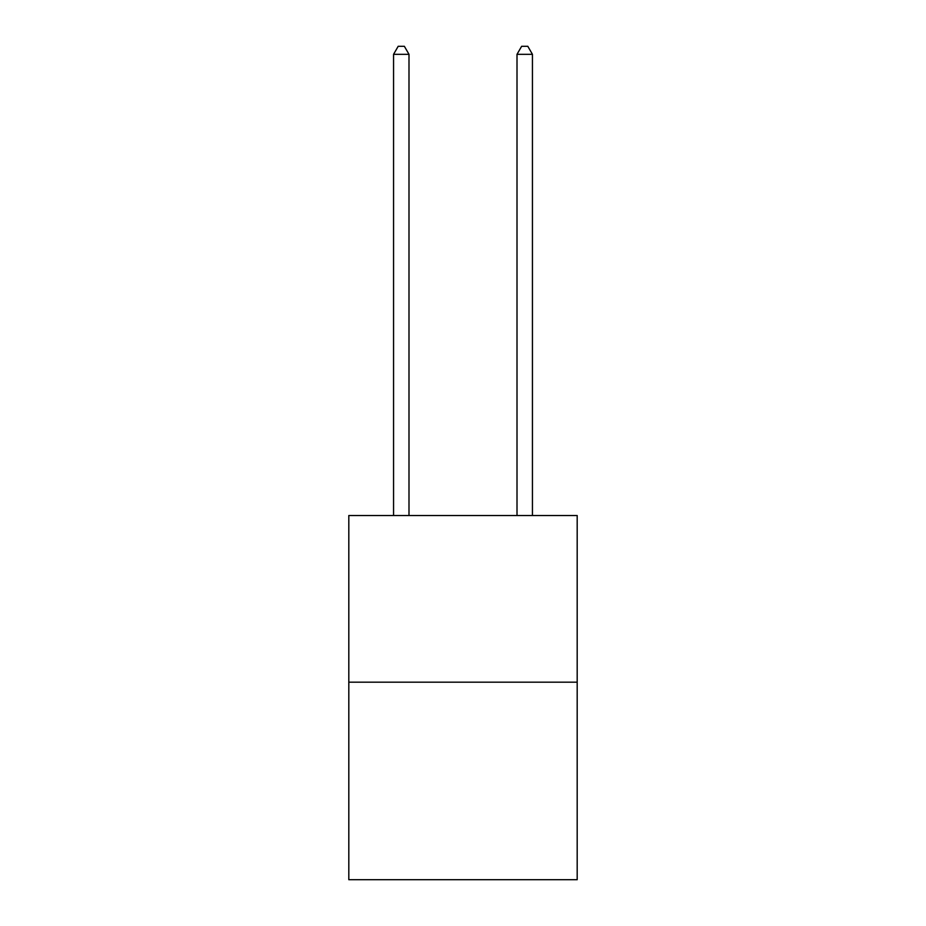 <?xml version="1.0" encoding="UTF-8"?>
<svg xmlns="http://www.w3.org/2000/svg" width="926" height="926" viewBox="0 0 926 926"><rect width="100%" height="100%" fill="white"/><g stroke="black" fill="none" stroke-linecap="round" stroke-linejoin="round"><path stroke-width="1.39" d="M577.187 682.184L577.187 515.527L348.813 515.527L348.813 879.7L577.187 879.7L577.187 682.184L348.813 682.184M408.991 515.527L408.991 54.321L393.562 54.321L393.562 515.527M393.562 54.321L398.192 46.3L404.361 46.3L408.991 54.321M532.438 515.527L532.438 54.321L517.009 54.321L517.009 515.527M517.009 54.321L521.639 46.3L527.808 46.3L532.438 54.321"/></g></svg>
